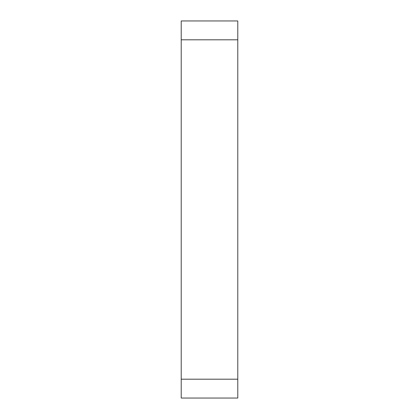 <?xml version="1.0" encoding="UTF-8"?>
<svg xmlns="http://www.w3.org/2000/svg" width="419" height="419" viewBox="0 0 419 419"><rect width="100%" height="100%" fill="white"/><g stroke="black" fill="none" stroke-linecap="round" stroke-linejoin="round"><path stroke-width="0.63" d="M181.218 39.805L181.218 398.05L237.783 398.05L237.783 20.95L181.218 20.95L181.218 39.805L237.783 39.805M181.218 379.195L237.783 379.195"/></g></svg>
